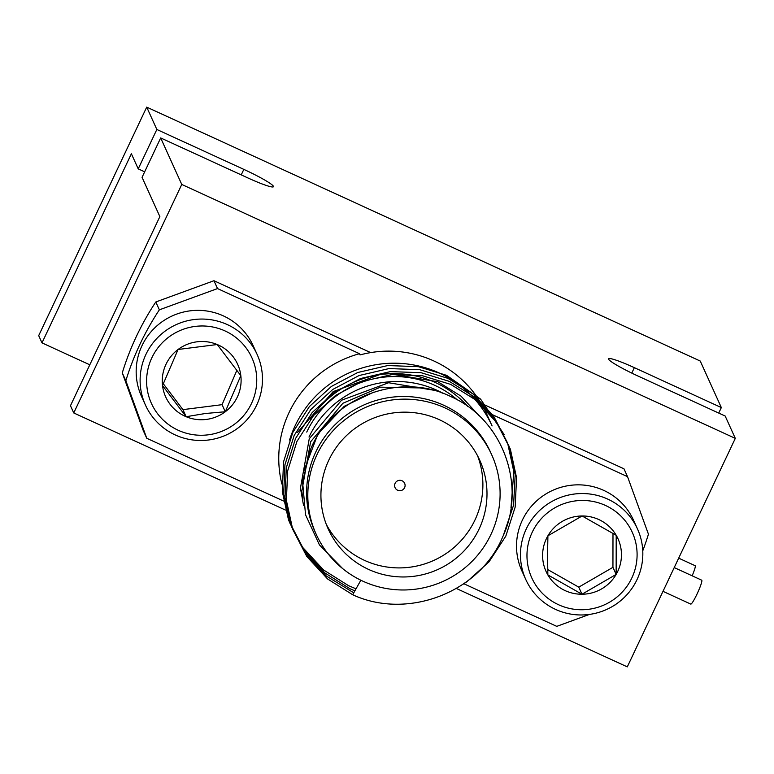 <?xml version="1.0" encoding="UTF-8"?>
<svg xmlns="http://www.w3.org/2000/svg" width="774" height="774" viewBox="0 0 774 774"><rect width="100%" height="100%" fill="white"/><g stroke="black" fill="none" stroke-linecap="round" stroke-linejoin="round"><path stroke-width="1.16" d="M674.222 567.584L701.728 580.2A13.139 1.509 114.6 0 1 697.074 593.958A13.139 1.509 114.6 0 1 690.776 604.088L662.999 591.346M456.341 588.463L627.288 666.878L735.3 438.374L725.17 416.025L638.182 376.125A30.65 3.028 -154.7 0 1 608.587 359.194A30.65 3.028 -154.7 0 1 608.558 358.797A30.65 3.028 -154.7 0 1 634.351 367.66L631.778 373.097M144.661 171.828L138.227 168.867L156.841 129.471L243.829 169.38A30.65 3.028 -154.7 0 1 273.454 186.708A30.65 3.028 -154.7 0 1 247.661 177.836L160.682 137.936L142.058 177.333L159.86 216.594L70.473 405.702L73.753 412.948L181.764 184.454L160.682 137.936M156.841 129.471L146.712 107.122L700.247 361.052L721.329 407.569L718.727 413.074M721.329 407.569L634.351 367.66M735.3 438.374L181.764 184.454M285.461 510.066L73.753 412.948M138.227 168.867L131.377 153.765L41.989 342.872L38.7 335.626L146.712 107.122M41.989 342.872L89.803 364.806M678.682 558.151L695.158 565.707A13.139 1.509 114.6 0 1 692.149 575.808M289.573 440.029A108.602 107.344 -24.4 0 1 295.117 425.777A108.602 107.344 -24.4 0 1 394.198 363.2A108.602 107.344 -24.4 0 1 492.08 425.923L486.053 412.629A108.602 107.344 155.6 0 0 485.55 411.526L486.091 412.736A108.602 107.344 155.6 0 0 360.055 354.918L359.513 353.708A108.602 107.344 155.6 0 0 289.089 412.484A108.602 107.344 155.6 0 0 281.881 484.031M308.99 437.039A96.334 95.231 -24.4 0 1 443.125 393.376M297.4 432.569L333.178 391.586L384.388 372.933L437.842 381.746L460.975 396.114L479.387 416.035M316.218 534.341L315.008 531.68A96.334 95.231 -24.4 0 1 315.773 451.997A96.334 95.231 -24.4 0 1 403.66 396.491A96.334 95.231 -24.4 0 1 490.493 452.132L491.703 454.783A96.334 95.231 155.6 0 0 404.87 399.142A96.334 95.231 155.6 0 0 316.972 454.657A96.334 95.231 155.6 0 0 316.218 534.341A96.334 95.231 155.6 0 0 403.051 589.981A96.334 95.231 155.6 0 0 490.939 534.466A96.334 95.231 155.6 0 0 491.703 454.783M360.858 580.229L352.683 594.751C407.453 620.1 479.677 592.661 502.723 536.817C526.813 485.743 502.974 419.431 451.048 396.694C400.738 371.404 331.911 396.482 310.606 449.288L302.566 481.631L305.537 514.749L319.42 544.886L342.698 568.629M328.834 460.104A83.205 82.237 155.6 0 0 328.186 528.913A83.205 82.237 155.6 0 0 403.177 576.969A83.205 82.237 155.6 0 0 479.087 529.019A83.205 82.237 155.6 0 0 479.735 460.211A83.205 82.237 155.6 0 0 404.744 412.155A83.205 82.237 155.6 0 0 328.834 460.104M326.27 524.317A83.205 82.237 155.6 0 0 401.58 567.874A83.205 82.237 155.6 0 0 474.975 519.964A83.205 82.237 155.6 0 0 477.548 455.741M370.669 352.605L213.963 280.72L155.806 301.976L159.367 309.832A273.686 270.532 155.6 0 0 140.026 344.111A273.686 270.532 155.6 0 0 125.843 380.75L122.282 372.894L143.2 430.431L146.76 438.278L125.843 380.75M155.806 301.976A273.686 270.532 155.6 0 0 136.466 336.255A273.686 270.532 155.6 0 0 122.282 372.894M404.599 487.678A5.254 5.195 -24.4 0 1 395.069 487.668A5.254 5.195 -24.4 0 1 399.897 480.296A5.254 5.195 -24.4 0 1 404.599 487.678M304.095 470.36L317.959 433.904L344.256 406.292L373.649 392.166M302.586 497.518L301.821 491.122L310.606 441.809L342.882 403.264L380.392 387.174L421.859 387.958M303.524 505.316L300.447 488.104L309.242 438.79L341.518 400.245L388.606 382.743L437.861 390.899L442.428 393.124M352.683 594.751L327.596 578.962L306.794 556.467L292.698 529.3L286.39 500.41L287.676 470.824L296.906 441.509L313.538 415.59L335.51 395.485L361.835 381.563L391.818 374.616L422.488 375.738L450.71 384.407L475.691 399.955L496.386 422.178L510.356 449.094L516.558 477.742L515.165 507.096L505.809 536.14L489.062 561.798L466.974 581.651L462.881 584.36M353.766 592.826L326.231 575.943L305.42 553.449L291.324 526.281L285.016 497.382L286.303 467.796L295.542 438.49L312.174 412.561L334.145 392.466L360.471 378.544L390.454 371.597L421.114 372.71L449.346 381.389L474.327 396.936L495.012 419.16L508.992 446.066L515.184 474.723L513.588 505.161L503.439 535.144M354.879 590.852L349.945 588.704L324.857 572.924L304.047 550.43L289.95 523.253L283.652 494.363L284.938 464.777L294.168 435.462L310.8 409.543L332.772 389.448L359.097 375.525L389.08 368.569L419.75 369.691L447.972 378.37L472.953 393.918L493.648 416.141L507.618 443.047L513.82 471.705L510.985 507.87M356.021 588.821L348.581 585.686L323.493 569.906L302.682 547.411L288.586 520.234L282.278 491.345L283.565 461.759L292.804 432.443L309.426 406.524L331.407 386.429L357.733 372.507L387.716 365.551L418.376 366.673L446.608 375.351L480.586 399.113L504.126 434.543M642.768 550.798A273.686 270.532 155.6 0 0 648.438 534.186L627.53 476.658L623.97 468.802L481.06 403.244M146.76 438.278L283.526 501.02M359.513 353.708L217.523 288.576L159.367 309.832M614.266 605.345L614.924 605.104A273.686 270.532 155.6 0 0 615.136 604.784M627.53 476.658L485.55 411.526M463.849 583.741L556.758 626.36L589.469 614.411M213.963 280.72L217.523 288.576M257.132 354.463L253.185 345.755A61.31 60.595 155.6 0 0 190.123 310.838A61.31 60.595 155.6 0 0 141.516 396.385L145.454 405.083A61.31 60.595 -24.4 0 1 194.061 319.546A61.31 60.595 -24.4 0 1 257.132 354.463A61.31 60.595 -24.4 0 1 208.516 440A61.31 60.595 -24.4 0 1 145.454 405.083M208.177 434.824A55.177 54.538 155.6 0 0 256.358 373.687A55.177 54.538 155.6 0 0 195.174 326.415A55.177 54.538 155.6 0 0 146.992 387.542A55.177 54.538 155.6 0 0 208.177 434.824M206.329 419.431A39.503 39.048 155.6 0 0 217.223 344.527A39.503 39.048 155.6 0 0 162.53 385.578A39.503 39.048 155.6 0 0 206.329 419.431M205.381 413.5L225.282 411.749L240.83 375.661L217.223 344.527L178.068 349.49L162.53 385.578L186.137 416.712L205.381 413.5M163.237 383.662L182.925 409.63L222.07 404.667L236.873 370.301M182.925 409.63L186.137 416.712M222.07 404.667L225.282 411.749M637.486 528.942L633.538 520.244A61.31 60.595 155.6 0 0 564.952 486.285A61.31 60.595 155.6 0 0 516.519 545.999A61.31 60.595 155.6 0 0 521.87 570.864L525.817 579.571A61.31 60.595 -24.4 0 1 520.467 554.697A61.31 60.595 -24.4 0 1 568.9 494.983A61.31 60.595 -24.4 0 1 637.486 528.942A61.31 60.595 -24.4 0 1 642.836 553.816A61.31 60.595 -24.4 0 1 594.403 613.53A61.31 60.595 -24.4 0 1 525.817 579.571M526.968 555.5A55.177 54.538 155.6 0 0 581.951 609.748A55.177 54.538 155.6 0 0 637.099 554.706A55.177 54.538 155.6 0 0 582.116 500.459A55.177 54.538 155.6 0 0 526.968 555.5M542.603 555.384A39.503 39.048 155.6 0 0 616.152 574.414A39.503 39.048 155.6 0 0 582.087 515.977A39.503 39.048 155.6 0 0 542.603 555.384M547.557 554.619L547.857 574.908L581.98 594.229L616.152 574.414L616.201 535.289L582.087 515.977L547.915 535.782L547.557 554.619M547.731 569.567L578.768 587.147L612.94 567.332L612.989 533.296M578.768 587.147L581.98 594.229M612.94 567.332L616.152 574.414M243.829 169.38L241.227 174.885M310.645 419.14A98.762 97.621 -24.4 0 1 467.602 406.321M457.366 399.906A96.334 95.231 155.6 0 0 306.736 432.076"/></g></svg>
